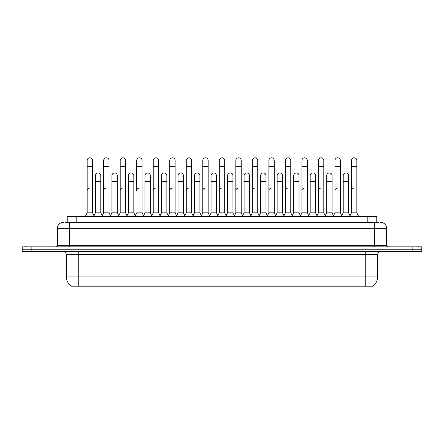 <?xml version="1.0" encoding="UTF-8"?>
<svg xmlns="http://www.w3.org/2000/svg" width="444" height="444" viewBox="0 0 444 444"><rect width="100%" height="100%" fill="white"/><g stroke="black" fill="none" stroke-linecap="round" stroke-linejoin="round"><path stroke-width="0.67" d="M67.233 222.389L67.233 216.422L376.767 216.422L376.767 222.389M372.594 285.914L372.594 286.202L71.406 286.202L71.406 285.914M71.495 285.964A10.44 10.44 0 0 1 66.334 276.962L78.261 276.962L78.261 285.964L365.739 285.964L365.739 276.962L377.666 276.962L377.666 254.595A2.98 2.98 0 0 1 380.647 251.615M66.334 276.962L66.334 254.595C66.156 252.78 65.163 251.787 63.353 251.615M372.505 285.964A10.44 10.44 0 0 0 377.666 276.962M421.8 251.615L421.8 249.228L22.2 249.228L22.2 251.615L31.147 251.615L31.147 249.228L22.2 249.228L22.2 246.842L31.147 246.842L31.147 249.228L421.8 249.228L421.8 251.615L31.147 251.615M65.579 222.389L378.56 222.389M65.44 222.389L69.32 222.389L69.32 228.349L57.387 228.349L57.387 245.349A1.493 1.493 0 0 1 55.9 246.842M63.353 222.389A5.966 5.966 0 0 0 57.387 228.349M380.647 222.389A5.966 5.966 0 0 1 386.613 228.349L386.613 245.349L388.1 246.842M421.8 246.842L421.8 249.228L421.8 246.842L31.147 246.842M85.359 216.422L87.152 212.843L92.519 212.843L94.306 216.422M92.519 212.843L92.519 160.478A2.686 2.686 0 0 0 89.832 157.798A2.686 2.686 0 0 1 90.004 157.803M87.152 212.843L87.152 166.445L92.519 166.445M87.152 166.445L87.152 160.478A2.686 2.686 0 0 1 89.832 157.798M93.962 215.74L95.41 212.843L100.777 212.843L102.225 215.74L103.668 212.843L109.041 212.843L110.828 216.422M100.777 212.843L100.777 175.63A2.686 2.686 0 0 0 98.263 172.949A2.686 2.686 0 0 1 100.777 175.63M95.41 212.843L95.41 181.59L100.777 181.59M95.41 181.59L95.41 175.63A2.686 2.686 0 0 1 98.263 172.949M87.152 190.776A2.686 2.686 0 0 1 89.832 188.095M127.35 216.422L125.558 212.843L120.191 212.843L118.748 215.74L117.299 212.843L111.932 212.843L110.484 215.74L109.041 212.843L109.041 166.445L103.668 166.445L103.668 212.843L101.881 216.422M103.668 166.445L103.668 160.478A2.686 2.686 0 0 1 106.521 157.803A2.686 2.686 0 0 1 109.041 160.478L109.041 166.445M135.265 215.74L133.822 212.843L128.449 212.843L127.006 215.74L125.558 212.843L125.558 166.445L120.191 166.445L120.191 212.843L118.404 216.422M120.191 166.445L120.191 160.478A2.686 2.686 0 0 1 123.044 157.803A2.686 2.686 0 0 1 125.558 160.478L125.558 166.445M134.921 216.422L136.713 212.843L142.08 212.843L143.867 216.422M142.08 212.843L142.08 160.478A2.686 2.686 0 0 0 139.394 157.798A2.686 2.686 0 0 1 139.566 157.803M139.394 188.095A2.686 2.686 0 0 0 136.713 190.776L136.713 166.445L142.08 166.445M136.713 166.445L136.713 160.478A2.686 2.686 0 0 1 139.394 157.798M151.443 216.422L153.236 212.843L158.602 212.843L160.389 216.422M158.602 212.843L158.602 160.478A2.686 2.686 0 0 0 155.916 157.798A2.686 2.686 0 0 1 156.083 157.803M143.529 215.74L144.972 212.843L150.338 212.843L151.787 215.74L153.236 212.843L153.236 166.445L158.602 166.445M153.236 166.445L153.236 160.478A2.686 2.686 0 0 1 155.916 157.798M117.299 212.843L117.299 175.63A2.686 2.686 0 0 0 114.785 172.949A2.686 2.686 0 0 1 117.299 175.63M111.932 212.843L111.932 181.59L117.299 181.59M111.932 181.59L111.932 175.63A2.686 2.686 0 0 1 114.785 172.949M133.822 212.843L133.822 175.63A2.686 2.686 0 0 0 131.302 172.949A2.686 2.686 0 0 1 133.822 175.63M128.449 212.843L128.449 181.59L133.822 181.59M128.449 181.59L128.449 175.63A2.686 2.686 0 0 1 131.302 172.949M150.338 212.843L150.338 175.63A2.686 2.686 0 0 0 147.824 172.949A2.686 2.686 0 0 1 150.338 175.63M144.972 212.843L144.972 181.59L150.338 181.59M144.972 181.59L144.972 175.63A2.686 2.686 0 0 1 147.824 172.949M103.668 190.776A2.686 2.686 0 0 1 106.355 188.095M125.558 212.843L125.558 190.776M120.191 212.843L120.191 190.776A2.686 2.686 0 0 1 122.877 188.095M153.236 212.843L153.236 190.776A2.686 2.686 0 0 1 155.916 188.095M169.752 190.776A2.686 2.686 0 0 1 172.439 188.095M184.488 216.422L186.275 212.843L191.642 212.843L191.642 190.776M186.275 190.776A2.686 2.686 0 0 1 188.961 188.095M202.797 190.776A2.686 2.686 0 0 1 205.478 188.095M226.473 216.422L224.686 212.843L219.314 212.843L219.314 190.776A2.686 2.686 0 0 1 222 188.095M250.91 215.74L249.467 212.843L244.095 212.843L242.652 215.74L241.203 212.843L235.836 212.843L234.393 215.74L232.945 212.843L232.945 175.63A2.686 2.686 0 0 0 230.43 172.949A2.686 2.686 0 0 1 232.945 175.63M235.836 190.776A2.686 2.686 0 0 1 238.522 188.095M252.359 190.776A2.686 2.686 0 0 1 255.039 188.095M267.088 216.422L268.881 212.843L274.248 212.843L274.248 190.776M268.881 190.776A2.686 2.686 0 0 1 271.562 188.095M288.084 188.095A2.686 2.686 0 0 0 285.398 190.776L285.398 212.843L290.764 212.843L292.213 215.74L293.662 212.843L299.028 212.843L300.471 215.74L301.92 212.843L307.287 212.843L308.735 215.74L310.178 212.843L315.551 212.843L316.994 215.74L318.442 212.843L323.809 212.843L325.252 215.74L326.701 212.843L332.068 212.843L333.516 215.74L334.959 212.843L340.332 212.843L341.775 215.74L343.223 212.843L348.59 212.843L350.039 215.74L351.481 212.843L356.848 212.843L358.641 216.422L356.848 212.843L356.848 160.478A2.686 2.686 0 0 0 354.168 157.798A2.686 2.686 0 0 1 354.334 157.803M301.92 190.776A2.686 2.686 0 0 1 304.606 188.095M318.442 190.776A2.686 2.686 0 0 1 321.123 188.095M334.959 190.776A2.686 2.686 0 0 1 337.645 188.095M351.481 190.776A2.686 2.686 0 0 1 354.168 188.095M55.001 246.842L55.001 245.948L25.18 245.948L25.18 246.842M418.82 246.842L418.82 245.948L389 245.948L389 246.842M167.965 216.422L169.752 212.843L175.119 212.843L176.912 216.422M175.119 212.843L175.119 160.478A2.686 2.686 0 0 0 172.439 157.798A2.686 2.686 0 0 1 172.605 157.803M169.752 212.843L169.752 166.445L175.119 166.445M169.752 166.445L169.752 160.478A2.686 2.686 0 0 1 172.439 157.798M186.275 212.843L186.275 166.445L191.642 166.445L191.642 212.843L193.434 216.422M186.275 166.445L186.275 160.478A2.686 2.686 0 0 1 189.127 157.803A2.686 2.686 0 0 1 191.642 160.478L191.642 166.445M201.004 216.422L202.797 212.843L208.164 212.843L209.951 216.422M208.164 212.843L208.164 160.478A2.686 2.686 0 0 0 205.478 157.798A2.686 2.686 0 0 1 205.65 157.803M202.797 212.843L202.797 166.445L208.164 166.445M202.797 166.445L202.797 160.478A2.686 2.686 0 0 1 205.478 157.798M160.045 215.74L161.494 212.843L166.861 212.843L168.309 215.74M166.861 212.843L166.861 175.63A2.686 2.686 0 0 0 164.347 172.949A2.686 2.686 0 0 1 166.861 175.63M161.494 212.843L161.494 181.59L166.861 181.59M161.494 181.59L161.494 175.63A2.686 2.686 0 0 1 164.347 172.949M176.568 215.74L178.016 212.843L183.383 212.843L184.826 215.74M183.383 212.843L183.383 175.63A2.686 2.686 0 0 0 180.869 172.949A2.686 2.686 0 0 1 183.383 175.63M178.016 212.843L178.016 181.59L183.383 181.59M178.016 181.59L178.016 175.63A2.686 2.686 0 0 1 180.869 172.949M193.09 215.74L194.533 212.843L199.905 212.843L201.348 215.74M199.905 212.843L199.905 175.63A2.686 2.686 0 0 0 197.386 172.949A2.686 2.686 0 0 1 199.905 175.63M194.533 212.843L194.533 181.59L199.905 181.59M194.533 181.59L194.533 175.63A2.686 2.686 0 0 1 197.386 172.949M224.686 212.843L224.686 166.445L219.314 166.445L219.314 212.843L217.527 216.422M219.314 166.445L219.314 160.478A2.686 2.686 0 0 1 222.167 157.803A2.686 2.686 0 0 1 224.686 160.478L224.686 166.445M242.996 216.422L241.203 212.843L241.203 166.445L235.836 166.445L235.836 212.843L234.049 216.422M235.836 166.445L235.836 160.478A2.686 2.686 0 0 1 238.689 157.803A2.686 2.686 0 0 1 241.203 160.478L241.203 166.445M250.566 216.422L252.359 212.843L257.725 212.843L259.512 216.422M257.725 212.843L257.725 160.478A2.686 2.686 0 0 0 255.039 157.798A2.686 2.686 0 0 1 255.211 157.803M252.359 212.843L252.359 166.445L257.725 166.445M252.359 166.445L252.359 160.478A2.686 2.686 0 0 1 255.039 157.798M268.881 212.843L268.881 166.445L274.248 166.445L274.248 212.843L276.035 216.422M268.881 166.445L268.881 160.478A2.686 2.686 0 0 1 271.734 157.803A2.686 2.686 0 0 1 274.248 160.478L274.248 166.445M292.557 216.422L290.764 212.843L290.764 166.445L285.398 166.445L285.398 212.843L283.611 216.422M285.398 166.445L285.398 160.478A2.686 2.686 0 0 1 288.25 157.803A2.686 2.686 0 0 1 290.764 160.478L290.764 166.445M209.607 215.74L211.055 212.843L216.422 212.843L217.871 215.74M216.422 212.843L216.422 175.63A2.686 2.686 0 0 0 213.908 172.949A2.686 2.686 0 0 1 216.422 175.63M211.055 212.843L211.055 181.59L216.422 181.59M211.055 181.59L211.055 175.63A2.686 2.686 0 0 1 213.908 172.949M226.129 215.74L227.578 212.843L232.945 212.843M227.578 212.843L227.578 181.59L232.945 181.59M227.578 181.59L227.578 175.63A2.686 2.686 0 0 1 230.43 172.949M249.467 212.843L249.467 175.63A2.686 2.686 0 0 0 246.947 172.949A2.686 2.686 0 0 1 249.467 175.63M244.095 212.843L244.095 181.59L249.467 181.59M244.095 181.59L244.095 175.63A2.686 2.686 0 0 1 246.947 172.949M259.174 215.74L260.617 212.843L265.984 212.843L267.432 215.74M265.984 212.843L265.984 175.63A2.686 2.686 0 0 0 263.47 172.949A2.686 2.686 0 0 1 265.984 175.63M260.617 212.843L260.617 181.59L265.984 181.59M260.617 181.59L260.617 175.63A2.686 2.686 0 0 1 263.47 172.949M275.691 215.74L277.139 212.843L282.506 212.843L283.955 215.74M282.506 212.843L282.506 175.63A2.686 2.686 0 0 0 279.992 172.949A2.686 2.686 0 0 1 282.506 175.63M277.139 212.843L277.139 181.59L282.506 181.59M277.139 181.59L277.139 175.63A2.686 2.686 0 0 1 279.992 172.949M309.079 216.422L307.287 212.843L307.287 166.445L301.92 166.445L301.92 212.843L300.133 216.422M301.92 166.445L301.92 160.478A2.686 2.686 0 0 1 304.773 157.803A2.686 2.686 0 0 1 307.287 160.478L307.287 166.445M325.596 216.422L323.809 212.843L323.809 166.445L318.442 166.445L318.442 212.843L316.65 216.422M318.442 166.445L318.442 160.478A2.686 2.686 0 0 1 321.295 157.803A2.686 2.686 0 0 1 323.809 160.478L323.809 166.445M342.119 216.422L340.332 212.843L340.332 166.445L334.959 166.445L334.959 212.843L333.172 216.422M334.959 166.445L334.959 160.478A2.686 2.686 0 0 1 337.812 157.803A2.686 2.686 0 0 1 340.332 160.478L340.332 166.445M356.848 166.445L351.481 166.445L351.481 212.843L349.694 216.422M351.481 166.445L351.481 160.478A2.686 2.686 0 0 1 354.168 157.798M299.028 212.843L299.028 175.63A2.686 2.686 0 0 0 296.514 172.949A2.686 2.686 0 0 1 299.028 175.63M293.662 212.843L293.662 181.59L299.028 181.59M293.662 181.59L293.662 175.63A2.686 2.686 0 0 1 296.514 172.949M315.551 212.843L315.551 175.63A2.686 2.686 0 0 0 313.031 172.949A2.686 2.686 0 0 1 315.551 175.63M310.178 212.843L310.178 181.59L315.551 181.59M310.178 181.59L310.178 175.63A2.686 2.686 0 0 1 313.031 172.949M332.068 212.843L332.068 175.63A2.686 2.686 0 0 0 329.553 172.949A2.686 2.686 0 0 1 332.068 175.63M326.701 212.843L326.701 181.59L332.068 181.59M326.701 181.59L326.701 175.63A2.686 2.686 0 0 1 329.553 172.949M348.59 212.843L348.59 175.63A2.686 2.686 0 0 0 346.076 172.949A2.686 2.686 0 0 1 348.59 175.63M343.223 212.843L343.223 181.59L348.59 181.59M343.223 181.59L343.223 175.63A2.686 2.686 0 0 1 346.076 172.949M364.546 286.202L364.546 285.914M79.454 286.202L79.454 285.914M76.179 222.389L76.179 216.422M367.821 222.389L367.821 216.422M365.739 251.615L365.739 254.595L66.334 254.595M377.666 254.595L365.739 254.595L365.739 276.962L78.261 276.962L78.261 251.615M412.853 251.615L412.853 246.842M69.32 246.842L69.32 245.349L386.613 245.349M57.387 245.349L69.32 245.349L69.32 228.349L374.681 228.349L374.681 246.842M386.613 228.349L374.681 228.349L374.681 222.389"/></g></svg>
